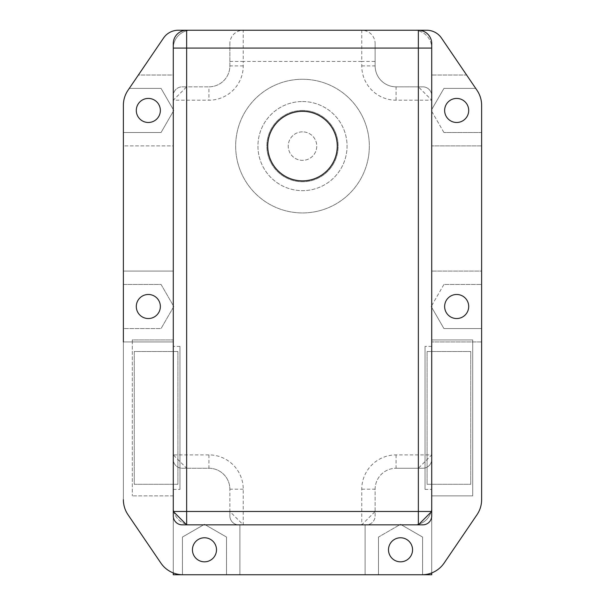<?xml version="1.0" encoding="UTF-8"?>
<svg xmlns="http://www.w3.org/2000/svg" width="605" height="605" viewBox="0 0 605 605"><rect width="100%" height="100%" fill="white"/><g stroke="black" fill="none" stroke-linecap="round" stroke-linejoin="round"><path stroke-width="0.45" stroke-dasharray="3.02 2.27" d="M302.5 79.263A66.837 66.837 0 0 0 235.663 146.1A66.837 66.837 0 0 0 302.5 212.937A66.837 66.837 0 0 0 369.337 146.1A66.837 66.837 0 0 0 302.5 79.263A66.837 66.837 0 0 0 235.663 146.1A66.837 66.837 0 0 0 302.5 212.937A66.837 66.837 0 0 0 369.337 146.1A66.837 66.837 0 0 0 302.5 79.263M302.5 101.542A44.558 44.558 0 0 1 347.058 146.1A44.558 44.558 0 0 1 302.5 190.658A44.558 44.558 0 0 1 257.942 146.1A44.558 44.558 0 0 1 302.5 101.542A44.558 44.558 0 0 1 347.058 146.1A44.558 44.558 0 0 1 302.5 190.658A44.558 44.558 0 0 1 257.942 146.1A44.558 44.558 0 0 1 302.5 101.542M302.5 110.458A35.65 35.65 0 0 1 338.15 146.1A35.65 35.65 0 0 1 302.5 181.75A35.65 35.65 0 0 1 266.85 146.1A35.65 35.65 0 0 1 302.5 110.458A35.65 35.65 0 0 1 338.15 146.1A35.65 35.65 0 0 1 302.5 181.75A35.65 35.65 0 0 1 266.85 146.1A35.65 35.65 0 0 1 302.5 110.458M302.5 131.845A14.255 14.255 0 0 0 288.245 146.1A14.255 14.255 0 0 0 302.5 160.363A14.255 14.255 0 0 0 316.755 146.1A14.255 14.255 0 0 0 302.5 131.845A14.255 14.255 0 0 0 288.245 146.1A14.255 14.255 0 0 0 302.5 160.363A14.255 14.255 0 0 0 316.755 146.1A14.255 14.255 0 0 0 302.5 131.845M375.13 61.438L375.13 65.9A20.941 20.941 0 0 0 396.071 86.84L422.804 86.84L396.071 86.84A20.941 20.941 0 0 1 375.13 65.9L375.13 43.62L375.13 61.438L361.76 61.438L361.76 65.9A34.311 34.311 0 0 0 396.071 100.203L431.72 100.203L418.35 86.84L418.35 468.255L396.071 468.255L422.804 468.255A8.909 8.909 0 0 0 431.72 459.346L431.72 95.749A8.909 8.909 0 0 0 422.804 86.84A8.909 8.909 0 0 1 431.72 95.749L431.72 459.346A8.909 8.909 0 0 1 422.804 468.255L418.35 468.255L431.72 454.892L396.071 454.892A34.311 34.311 0 0 0 361.76 489.195L361.76 524.845L238.778 524.845L366.222 524.845A8.909 8.909 0 0 0 375.13 515.936L375.13 489.195A20.941 20.941 0 0 1 396.071 468.255A20.941 20.941 0 0 0 375.13 489.195L375.13 515.936A8.909 8.909 0 0 1 366.222 524.845L361.76 524.845L375.13 511.475L229.87 511.475L229.87 489.195L229.87 515.936A8.909 8.909 0 0 0 238.778 524.845A8.909 8.909 0 0 1 229.87 515.936L229.87 511.475L243.24 524.845L243.24 489.195A34.311 34.311 0 0 0 208.929 454.892L173.28 454.892L173.28 95.749L173.28 459.346A8.909 8.909 0 0 0 182.196 468.255L208.929 468.255A20.941 20.941 0 0 1 229.87 489.195A20.941 20.941 0 0 0 208.929 468.255L182.196 468.255A8.909 8.909 0 0 1 173.28 459.346L173.28 454.892L186.65 468.255L186.65 86.84L208.929 86.84L182.196 86.84A8.909 8.909 0 0 0 173.28 95.749A8.909 8.909 0 0 1 182.196 86.84L186.65 86.84L173.28 100.203L208.929 100.203A34.311 34.311 0 0 0 243.24 65.9L243.24 61.438L361.76 61.438L361.76 30.25A13.37 13.37 0 0 1 375.13 43.62M431.72 515.936L431.72 43.62A13.37 13.37 0 0 0 418.35 30.25L413.896 30.25A17.825 17.825 0 0 1 431.72 48.075A17.825 17.825 0 0 0 413.896 30.25L178.263 30.25A17.825 17.825 0 0 0 163.524 38.054A17.825 17.825 0 0 1 178.263 30.25A17.825 17.825 0 0 0 163.524 38.054L129.288 88.398L161.066 88.398L173.794 110.458L161.066 132.51L123.375 132.51L123.375 499.685A26.733 26.733 0 0 0 128.003 514.719A26.733 26.733 0 0 1 123.375 499.685L123.375 105.315A26.733 26.733 0 0 1 128.003 90.281L129.288 88.398L161.066 88.398L173.28 109.558L173.28 75.028L138.371 75.028L129.288 88.398L161.066 88.398L173.28 109.558L173.28 75.028L138.371 75.028M481.625 341.931L431.72 341.931L481.625 341.931L481.625 105.315A26.733 26.733 0 0 0 476.997 90.281A26.733 26.733 0 0 1 481.625 105.315L481.625 499.685A26.733 26.733 0 0 1 476.997 514.719A26.733 26.733 0 0 0 481.625 499.685L481.625 328.568L443.934 328.568L431.72 307.401L431.72 339.927L472.709 339.927L472.709 495.881L431.72 495.881L431.72 339.927L472.709 339.927L472.709 495.881L431.72 495.881L431.72 572.927L431.72 48.075L431.72 109.558L443.934 88.398L475.711 88.398L441.476 38.054A17.825 17.825 0 0 0 426.737 30.25A17.825 17.825 0 0 1 441.476 38.054L476.997 90.281L475.711 88.398L443.934 88.398L475.711 88.398L466.629 75.028L431.72 75.028L466.629 75.028M481.625 132.51L443.934 132.51L481.625 132.51L443.934 132.51L481.625 132.51L481.625 145.881L431.72 145.881L481.625 145.881L431.72 145.881L481.625 145.881L481.625 271.085L431.72 271.085L481.625 271.085L431.72 271.085L481.625 271.085L481.625 284.456L443.934 284.456L481.625 284.456L443.934 284.456L431.206 306.508L431.72 305.616L431.206 306.508L443.934 328.568L431.206 306.508L443.934 284.456L481.625 284.456L481.625 328.568L443.934 328.568L481.625 328.568L443.934 328.568L431.72 307.401L431.72 109.558L443.934 88.398L431.206 110.458L443.934 88.398L475.711 88.398M173.28 574.75L173.28 572.927A26.733 26.733 0 0 0 182.43 574.742L173.28 574.75L173.28 507.02L173.28 574.75L182.43 574.75L182.415 537.066L204.475 524.331L226.527 537.066L226.527 574.75L239.898 574.75L239.898 524.845L365.102 524.845L365.102 574.75L365.102 524.845L365.102 574.75L422.025 574.75L182.975 574.75A26.733 26.733 0 0 1 182.43 574.742A26.733 26.733 0 0 0 182.975 574.75L378.473 574.75L378.473 537.066L400.525 524.331L422.585 537.066L422.57 574.75A26.733 26.733 0 0 0 444.13 563.051A26.733 26.733 0 0 1 431.72 572.927L431.72 507.02L431.72 574.75L422.585 574.75L422.585 537.066L422.57 574.75A26.733 26.733 0 0 1 422.025 574.75A26.733 26.733 0 0 0 422.57 574.742L431.72 574.75M186.65 30.25A13.37 13.37 0 0 0 173.28 43.62L173.28 511.475M123.375 341.931L173.28 341.931L173.28 572.927L173.28 271.085L123.375 271.085L173.28 271.085L123.375 271.085L123.375 284.456L161.066 284.456L173.794 306.508L161.066 328.568L123.375 328.568L161.066 328.568L123.375 328.568L123.375 341.931L173.28 341.931L173.28 109.558L173.794 110.458L173.28 111.35L173.28 109.558L173.794 110.458L161.066 132.51L123.375 132.51L161.066 132.51L173.28 111.35L161.066 132.51L123.375 132.51L123.375 145.881L173.28 145.881L173.28 111.35L173.794 110.458L161.066 88.398L129.288 88.398M173.28 48.075L173.28 75.028L173.28 48.075A17.825 17.825 0 0 1 191.104 30.25A17.825 17.825 0 0 0 173.28 48.075M173.28 145.881L173.28 271.085L123.375 271.085L123.375 145.881L173.28 145.881M136.299 306.508A12.032 12.032 0 0 1 148.331 294.476A12.032 12.032 0 0 1 160.363 306.508A12.032 12.032 0 0 1 148.331 318.54A12.032 12.032 0 0 1 136.299 306.508A12.032 12.032 0 0 1 148.331 294.476A12.032 12.032 0 0 1 160.363 306.508A12.032 12.032 0 0 1 148.331 318.54A12.032 12.032 0 0 1 136.299 306.508A12.032 12.032 0 0 1 148.331 294.476A12.032 12.032 0 0 1 160.363 306.508A12.032 12.032 0 0 1 148.331 318.54A12.032 12.032 0 0 1 136.299 306.508M444.637 306.508A12.032 12.032 0 0 1 456.669 294.476A12.032 12.032 0 0 1 468.701 306.508A12.032 12.032 0 0 1 456.669 318.54A12.032 12.032 0 0 1 444.637 306.508A12.032 12.032 0 0 1 456.669 294.476A12.032 12.032 0 0 1 468.701 306.508A12.032 12.032 0 0 1 456.669 318.54A12.032 12.032 0 0 1 444.637 306.508A12.032 12.032 0 0 1 456.669 294.476A12.032 12.032 0 0 1 468.701 306.508A12.032 12.032 0 0 1 456.669 318.54A12.032 12.032 0 0 1 444.637 306.508M443.934 132.51L431.206 110.458L443.934 132.51M444.637 110.458A12.032 12.032 0 0 1 456.669 98.426A12.032 12.032 0 0 1 468.701 110.458A12.032 12.032 0 0 1 456.669 122.482A12.032 12.032 0 0 1 444.637 110.458A12.032 12.032 0 0 1 456.669 98.426A12.032 12.032 0 0 1 468.701 110.458A12.032 12.032 0 0 1 456.669 122.482A12.032 12.032 0 0 1 444.637 110.458A12.032 12.032 0 0 1 456.669 98.426A12.032 12.032 0 0 1 468.701 110.458A12.032 12.032 0 0 1 456.669 122.482A12.032 12.032 0 0 1 444.637 110.458M163.524 38.054L128.003 90.281A26.733 26.733 0 0 0 123.375 105.315L123.375 132.51M136.299 110.458A12.032 12.032 0 0 1 148.331 98.426A12.032 12.032 0 0 1 160.363 110.458A12.032 12.032 0 0 1 148.331 122.482A12.032 12.032 0 0 1 136.299 110.458A12.032 12.032 0 0 1 148.331 98.426A12.032 12.032 0 0 1 160.363 110.458A12.032 12.032 0 0 1 148.331 122.482A12.032 12.032 0 0 1 136.299 110.458A12.032 12.032 0 0 1 148.331 98.426A12.032 12.032 0 0 1 160.363 110.458A12.032 12.032 0 0 1 148.331 122.482A12.032 12.032 0 0 1 136.299 110.458M192.443 549.794A12.032 12.032 0 0 1 204.475 537.769A12.032 12.032 0 0 1 216.499 549.794A12.032 12.032 0 0 1 204.475 561.826A12.032 12.032 0 0 1 192.443 549.794A12.032 12.032 0 0 1 204.475 537.769A12.032 12.032 0 0 1 216.499 549.794A12.032 12.032 0 0 1 204.475 561.826A12.032 12.032 0 0 1 192.443 549.794A12.032 12.032 0 0 1 204.475 537.769A12.032 12.032 0 0 1 216.499 549.794A12.032 12.032 0 0 1 204.475 561.826A12.032 12.032 0 0 1 192.443 549.794M388.501 549.794A12.032 12.032 0 0 1 400.525 537.769A12.032 12.032 0 0 1 412.557 549.794A12.032 12.032 0 0 1 400.525 561.826A12.032 12.032 0 0 1 388.501 549.794A12.032 12.032 0 0 1 400.525 537.769A12.032 12.032 0 0 1 412.557 549.794A12.032 12.032 0 0 1 400.525 561.826A12.032 12.032 0 0 1 388.501 549.794A12.032 12.032 0 0 1 400.525 537.769A12.032 12.032 0 0 1 412.557 549.794A12.032 12.032 0 0 1 400.525 561.826A12.032 12.032 0 0 1 388.501 549.794M186.65 524.845L418.35 524.845M444.13 563.051L476.997 514.719L444.13 563.051A26.733 26.733 0 0 1 422.025 574.75M173.28 572.927A26.733 26.733 0 0 1 160.869 563.051A26.733 26.733 0 0 0 182.43 574.742L182.415 537.066L203.575 524.845L205.367 524.845L226.527 537.066L226.527 574.75L226.527 537.066L205.367 524.845L413.896 524.845A17.825 17.825 0 0 0 431.72 507.02A17.825 17.825 0 0 1 413.896 524.845L401.425 524.845L422.585 537.066L422.585 574.75M128.003 514.719L160.869 563.051L128.003 514.719A26.733 26.733 0 0 1 123.375 499.685M378.473 574.75L378.473 537.066L378.473 574.75L378.473 537.066L400.525 524.331L422.585 537.066L400.525 524.331L401.425 524.845L399.633 524.845L400.525 524.331L378.473 537.066L399.633 524.845L365.102 524.845L365.102 574.75L239.898 574.75L239.898 524.845L205.367 524.845L204.475 524.331L226.527 537.066L226.527 574.75M123.375 284.456L161.066 284.456L173.794 306.508L161.066 328.568L123.375 328.568L123.375 284.456L161.066 284.456L173.794 306.508L161.066 328.568L173.794 306.508L161.066 284.456L123.375 284.456M191.104 524.845L203.575 524.845L204.475 524.331L205.367 524.845L203.575 524.845L204.475 524.331L182.415 537.066L203.575 524.845L191.104 524.845A17.825 17.825 0 0 1 173.28 507.02A17.825 17.825 0 0 0 191.104 524.845M182.415 574.75L182.415 537.066L182.43 574.75M239.898 574.75L239.898 524.845L239.898 574.75M132.291 341.931L132.291 339.927L173.28 339.927L132.291 339.927L132.291 495.881L132.291 341.931M476.997 90.281A26.733 26.733 0 0 1 481.625 105.315M173.28 495.881L132.291 495.881L173.28 495.881M481.625 499.685A26.733 26.733 0 0 1 476.997 514.719M426.737 30.25A17.825 17.825 0 0 1 441.476 38.054M243.24 65.9L229.87 65.9A20.941 20.941 0 0 1 208.929 86.84A20.941 20.941 0 0 0 229.87 65.9L229.87 43.62L229.87 65.9A20.941 20.941 0 0 1 208.929 86.84L208.929 100.203M229.87 61.438L243.24 61.438L243.24 30.25A13.37 13.37 0 0 0 229.87 43.62M123.375 105.315A26.733 26.733 0 0 1 128.003 90.281M182.975 574.75A26.733 26.733 0 0 1 160.869 563.051M425.035 489.422L431.72 489.422L425.035 489.422L425.035 346.393L425.035 489.422M431.72 346.393L425.035 346.393L431.72 346.393M427.085 351.513L427.085 484.295L470.75 484.295L470.75 351.513L427.085 351.513L427.085 484.295L470.75 484.295L470.75 351.513L427.085 351.513M179.965 346.393L173.28 346.393L179.965 346.393L179.965 489.422L179.965 346.393M173.28 489.422L179.965 489.422L173.28 489.422M177.915 351.513L134.25 351.513L134.25 484.295L177.915 484.295L177.915 351.513L134.25 351.513L134.25 484.295L177.915 484.295L177.915 351.513M431.72 572.927A26.733 26.733 0 0 1 422.57 574.742M337.257 146.1A34.757 34.757 0 0 0 302.5 111.343A34.757 34.757 0 0 0 267.743 146.1A34.757 34.757 0 0 0 302.5 180.857A34.757 34.757 0 0 0 337.257 146.1M361.76 65.9L375.13 65.9M396.071 100.203L396.071 86.84M208.929 454.892L208.929 468.255M243.24 489.195L229.87 489.195M361.76 489.195L375.13 489.195M396.071 454.892L396.071 468.255"/><path stroke-width="0.91" d="M418.35 524.845L431.72 511.475L431.72 48.075L418.35 48.075L418.35 30.25L186.65 30.25A13.37 13.37 180 0 0 173.28 43.62L173.28 511.475L186.65 511.475L186.65 524.845L182.196 524.845L418.35 524.845L418.35 48.075L186.65 48.075L186.65 511.475L431.72 511.475L431.72 515.936A8.909 8.909 0 0 1 422.804 524.845L418.35 524.845L422.804 524.845A8.909 8.909 0 0 0 431.72 515.936M431.72 48.075L431.72 43.62A13.37 13.37 0 0 0 418.35 30.25L426.737 30.25L418.35 30.25A13.37 13.37 0 0 1 431.72 43.62M422.585 574.75L431.72 574.75L431.72 572.927M173.28 511.475L173.28 515.936L173.28 511.475L186.65 524.845M173.28 572.927L173.28 574.75L182.415 574.75M123.375 341.931L123.375 105.315A26.733 26.733 0 0 1 128.003 90.281L163.524 38.054A17.825 17.825 0 0 1 178.263 30.25L186.65 30.25L186.65 48.075L173.28 48.075M123.375 499.685A26.733 26.733 0 0 0 128.003 514.719L160.869 563.051A26.733 26.733 0 0 0 182.975 574.75L422.025 574.75A26.733 26.733 0 0 0 444.13 563.051L476.997 514.719A26.733 26.733 0 0 0 481.625 499.685L481.625 105.315A26.733 26.733 0 0 0 476.997 90.281L441.476 38.054A17.825 17.825 0 0 0 426.737 30.25M182.196 524.845A8.909 8.909 0 0 1 173.28 515.936A8.909 8.909 0 0 0 182.196 524.845M136.299 110.458A12.032 12.032 0 0 1 148.331 98.426A12.032 12.032 0 0 1 160.363 110.458A12.032 12.032 0 0 1 148.331 122.482A12.032 12.032 0 0 1 136.299 110.458M136.299 306.508A12.032 12.032 0 0 1 148.331 294.476A12.032 12.032 0 0 1 160.363 306.508A12.032 12.032 0 0 1 148.331 318.54A12.032 12.032 0 0 1 136.299 306.508M192.443 549.794A12.032 12.032 0 0 1 204.475 537.769A12.032 12.032 0 0 1 216.499 549.794A12.032 12.032 0 0 1 204.475 561.826A12.032 12.032 0 0 1 192.443 549.794M444.637 110.458A12.032 12.032 0 0 1 456.669 98.426A12.032 12.032 0 0 1 468.701 110.458A12.032 12.032 0 0 1 456.669 122.482A12.032 12.032 0 0 1 444.637 110.458M444.637 306.508A12.032 12.032 0 0 1 456.669 294.476A12.032 12.032 0 0 1 468.701 306.508A12.032 12.032 0 0 1 456.669 318.54A12.032 12.032 0 0 1 444.637 306.508M388.501 549.794A12.032 12.032 0 0 1 400.525 537.769A12.032 12.032 0 0 1 412.557 549.794A12.032 12.032 0 0 1 400.525 561.826A12.032 12.032 0 0 1 388.501 549.794M481.625 499.685L481.625 341.931M481.625 132.51L481.625 105.315M476.997 90.281L475.711 88.398M128.003 90.281L129.288 88.398M123.375 105.315L123.375 132.51M182.975 574.75L226.527 574.75M378.473 574.75L422.025 574.75M466.629 75.028L441.476 38.054M163.524 38.054L138.371 75.028M444.13 563.051L476.997 514.719M128.003 514.719L160.869 563.051M422.57 574.75L431.72 574.75M182.43 574.75L173.28 574.75M337.257 146.1A34.757 34.757 0 0 0 302.5 111.343A34.757 34.757 0 0 0 267.743 146.1A34.757 34.757 0 0 0 302.5 180.857A34.757 34.757 0 0 0 337.257 146.1"/></g></svg>
